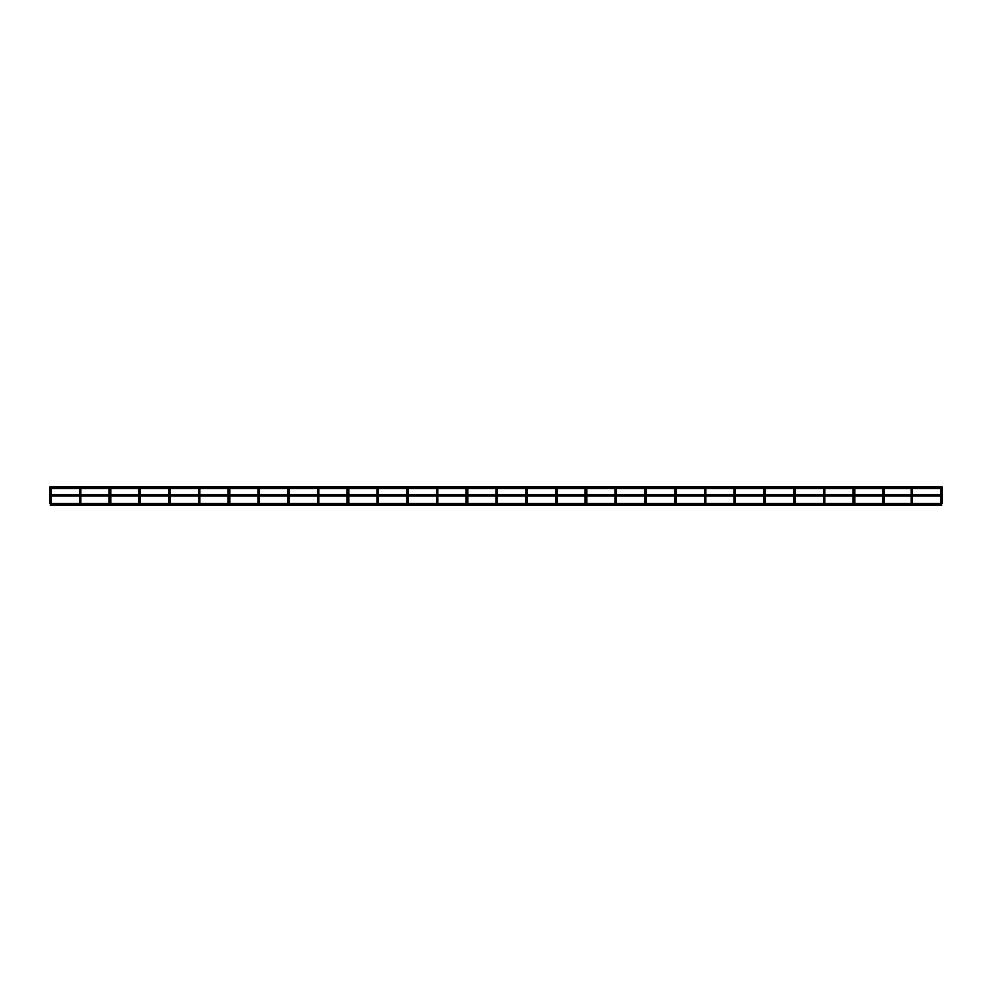 <?xml version="1.0" encoding="UTF-8"?>
<svg xmlns="http://www.w3.org/2000/svg" width="992" height="992" viewBox="0 0 992 992"><rect width="100%" height="100%" fill="white"/><g stroke="black" fill="none" stroke-linecap="round" stroke-linejoin="round"><path stroke-width="1.49" d="M49.6 487.345L49.6 502.696A0.744 0.744 0 0 1 50.344 501.952A0.744 0.744 0 0 0 49.6 502.696A0.744 0.744 0 0 0 50.344 503.44A0.744 0.744 0 0 0 51.088 502.696A0.744 0.744 0 0 0 50.344 501.952A0.744 0.744 0 0 0 49.6 502.696A0.744 0.744 0 0 0 50.344 503.44A0.744 0.744 0 0 0 51.088 502.696L51.088 501.059L51.088 502.696M941.656 503.44A0.744 0.744 0 0 0 942.4 502.696A0.744 0.744 0 0 0 941.656 501.952A0.744 0.744 0 0 0 940.912 502.696A0.744 0.744 0 0 0 941.656 503.44A0.744 0.744 0 0 0 942.4 502.696L942.4 501.059L940.912 501.059L940.912 502.696A0.744 0.744 0 0 0 941.656 503.44A0.744 0.744 0 0 1 940.912 502.696L940.912 502.696A0.744 0.744 0 0 1 941.656 501.952M80.848 496L80.848 501.059L79.36 501.059L79.36 496L79.36 502.696A0.744 0.744 0 0 1 80.104 501.952A0.744 0.744 0 0 0 79.36 502.696A0.744 0.744 0 0 0 80.104 503.44A0.744 0.744 0 0 0 80.848 502.696A0.744 0.744 0 0 0 80.104 501.952A0.744 0.744 0 0 0 79.36 502.696A0.744 0.744 0 0 0 80.104 503.44A0.744 0.744 0 0 0 80.848 502.696L80.848 501.059L80.848 502.696M109.12 496L109.12 502.696A0.744 0.744 0 0 1 109.864 501.952A0.744 0.744 0 0 0 109.12 502.696A0.744 0.744 0 0 0 109.864 503.44A0.744 0.744 0 0 0 110.608 502.696L110.608 502.696A0.744 0.744 0 0 0 109.864 501.952A0.744 0.744 0 0 0 109.12 502.696A0.744 0.744 0 0 0 109.864 503.44A0.744 0.744 0 0 0 110.608 502.696L110.608 501.059L110.608 502.696M139.624 503.44A0.744 0.744 0 0 0 140.368 502.696A0.744 0.744 0 0 0 139.624 501.952A0.744 0.744 0 0 0 138.88 502.696A0.744 0.744 0 0 0 139.624 503.44A0.744 0.744 0 0 0 140.368 502.696L140.368 501.059L138.88 501.059L138.88 502.696A0.744 0.744 0 0 0 139.624 503.44A0.744 0.744 0 0 1 138.88 502.696L138.88 502.696A0.744 0.744 0 0 1 139.624 501.952M169.384 503.44A0.744 0.744 0 0 0 170.128 502.696A0.744 0.744 0 0 0 169.384 501.952A0.744 0.744 0 0 0 168.64 502.696A0.744 0.744 0 0 0 169.384 503.44A0.744 0.744 0 0 0 170.128 502.696L170.128 501.059L168.64 501.059L168.64 502.696A0.744 0.744 0 0 0 169.384 503.44A0.744 0.744 0 0 1 168.64 502.696L168.64 502.696A0.744 0.744 0 0 1 169.384 501.952M199.144 503.44A0.744 0.744 0 0 0 199.888 502.696A0.744 0.744 0 0 0 199.144 501.952A0.744 0.744 0 0 0 198.4 502.696A0.744 0.744 0 0 0 199.144 503.44A0.744 0.744 0 0 0 199.888 502.696L199.888 501.059L198.4 501.059L198.4 502.696A0.744 0.744 0 0 0 199.144 503.44A0.744 0.744 0 0 1 198.4 502.696L198.4 502.696A0.744 0.744 0 0 1 199.144 501.952M228.904 503.44A0.744 0.744 0 0 0 229.648 502.696A0.744 0.744 0 0 0 228.904 501.952A0.744 0.744 0 0 0 228.16 502.696A0.744 0.744 0 0 0 228.904 503.44A0.744 0.744 0 0 0 229.648 502.696L229.648 501.059L228.16 501.059L228.16 502.696A0.744 0.744 0 0 0 228.904 503.44A0.744 0.744 0 0 1 228.16 502.696L228.16 502.696A0.744 0.744 0 0 1 228.904 501.952M258.664 503.44A0.744 0.744 0 0 0 259.408 502.696A0.744 0.744 0 0 0 258.664 501.952A0.744 0.744 0 0 0 257.92 502.696A0.744 0.744 0 0 0 258.664 503.44A0.744 0.744 0 0 0 259.408 502.696L259.408 496L259.408 501.059L257.92 501.059L257.92 496L257.92 502.696A0.744 0.744 0 0 0 258.664 503.44A0.744 0.744 0 0 1 257.92 502.696L257.92 502.696A0.744 0.744 0 0 1 258.664 501.952M288.424 503.44A0.744 0.744 0 0 0 289.168 502.696A0.744 0.744 0 0 0 288.424 501.952A0.744 0.744 0 0 0 287.68 502.696A0.744 0.744 0 0 0 288.424 503.44A0.744 0.744 0 0 0 289.168 502.696L289.168 501.059L287.68 501.059L287.68 496L287.68 502.696A0.744 0.744 0 0 0 288.424 503.44A0.744 0.744 0 0 1 287.68 502.696L287.68 502.696A0.744 0.744 0 0 1 288.424 501.952M318.184 503.44A0.744 0.744 0 0 0 318.928 502.696A0.744 0.744 0 0 0 318.184 501.952A0.744 0.744 0 0 0 317.44 502.696A0.744 0.744 0 0 0 318.184 503.44A0.744 0.744 0 0 0 318.928 502.696L318.928 501.059L317.44 501.059L317.44 502.696A0.744 0.744 0 0 0 318.184 503.44A0.744 0.744 0 0 1 317.44 502.696L317.44 502.696A0.744 0.744 0 0 1 318.184 501.952M347.944 503.44A0.744 0.744 0 0 0 348.688 502.696A0.744 0.744 0 0 0 347.944 501.952A0.744 0.744 0 0 0 347.2 502.696A0.744 0.744 0 0 0 347.944 503.44A0.744 0.744 0 0 0 348.688 502.696L348.688 501.059L347.2 501.059L347.2 496L347.2 502.696A0.744 0.744 0 0 0 347.944 503.44A0.744 0.744 0 0 1 347.2 502.696L347.2 502.696A0.744 0.744 0 0 1 347.944 501.952M377.704 503.44A0.744 0.744 0 0 0 378.448 502.696A0.744 0.744 0 0 0 377.704 501.952A0.744 0.744 0 0 0 376.96 502.696A0.744 0.744 0 0 0 377.704 503.44A0.744 0.744 0 0 0 378.448 502.696L378.448 501.059L376.96 501.059L376.96 502.696A0.744 0.744 0 0 0 377.704 503.44A0.744 0.744 0 0 1 376.96 502.696L376.96 502.696A0.744 0.744 0 0 1 377.704 501.952M407.464 503.44A0.744 0.744 0 0 0 408.208 502.696A0.744 0.744 0 0 0 407.464 501.952A0.744 0.744 0 0 0 406.72 502.696A0.744 0.744 0 0 0 407.464 503.44A0.744 0.744 0 0 0 408.208 502.696L408.208 501.059L406.72 501.059L406.72 502.696A0.744 0.744 0 0 0 407.464 503.44A0.744 0.744 0 0 1 406.72 502.696L406.72 502.696A0.744 0.744 0 0 1 407.464 501.952M437.224 503.44A0.744 0.744 0 0 0 437.968 502.696A0.744 0.744 0 0 0 437.224 501.952A0.744 0.744 0 0 0 436.48 502.696A0.744 0.744 0 0 0 437.224 503.44A0.744 0.744 0 0 0 437.968 502.696L437.968 501.059L436.48 501.059L436.48 502.696A0.744 0.744 0 0 0 437.224 503.44A0.744 0.744 0 0 1 436.48 502.696L436.48 502.696A0.744 0.744 0 0 1 437.224 501.952M466.984 503.44A0.744 0.744 0 0 0 467.728 502.696A0.744 0.744 0 0 0 466.984 501.952A0.744 0.744 0 0 0 466.24 502.696A0.744 0.744 0 0 0 466.984 503.44A0.744 0.744 0 0 0 467.728 502.696L467.728 501.059L466.24 501.059L466.24 502.696A0.744 0.744 0 0 0 466.984 503.44A0.744 0.744 0 0 1 466.24 502.696L466.24 502.696A0.744 0.744 0 0 1 466.984 501.952M496.744 503.44A0.744 0.744 0 0 0 497.488 502.696A0.744 0.744 0 0 0 496.744 501.952A0.744 0.744 0 0 0 496 502.696A0.744 0.744 0 0 0 496.744 503.44A0.744 0.744 0 0 0 497.488 502.696L497.488 501.059L496 501.059L496 496L496 502.696A0.744 0.744 0 0 0 496.744 503.44A0.744 0.744 0 0 1 496 502.696L496 502.696A0.744 0.744 0 0 1 496.744 501.952M526.504 503.44A0.744 0.744 0 0 0 527.248 502.696A0.744 0.744 0 0 0 526.504 501.952A0.744 0.744 0 0 0 525.76 502.696A0.744 0.744 0 0 0 526.504 503.44A0.744 0.744 0 0 0 527.248 502.696L527.248 501.059L525.76 501.059L525.76 502.696A0.744 0.744 0 0 0 526.504 503.44A0.744 0.744 0 0 1 525.76 502.696L525.76 502.696A0.744 0.744 0 0 1 526.504 501.952M556.264 503.44A0.744 0.744 0 0 0 557.008 502.696A0.744 0.744 0 0 0 556.264 501.952A0.744 0.744 0 0 0 555.52 502.696A0.744 0.744 0 0 0 556.264 503.44A0.744 0.744 0 0 0 557.008 502.696L557.008 501.059L555.52 501.059L555.52 502.696A0.744 0.744 0 0 0 556.264 503.44A0.744 0.744 0 0 1 555.52 502.696L555.52 502.696A0.744 0.744 0 0 1 556.264 501.952M586.024 503.44A0.744 0.744 0 0 0 586.768 502.696A0.744 0.744 0 0 0 586.024 501.952A0.744 0.744 0 0 0 585.28 502.696A0.744 0.744 0 0 0 586.024 503.44A0.744 0.744 0 0 0 586.768 502.696L586.768 501.059L585.28 501.059L585.28 502.696A0.744 0.744 0 0 0 586.024 503.44A0.744 0.744 0 0 1 585.28 502.696L585.28 502.696A0.744 0.744 0 0 1 586.024 501.952M615.784 503.44A0.744 0.744 0 0 0 616.528 502.696A0.744 0.744 0 0 0 615.784 501.952A0.744 0.744 0 0 0 615.04 502.696A0.744 0.744 0 0 0 615.784 503.44A0.744 0.744 0 0 0 616.528 502.696L616.528 501.059L615.04 501.059L615.04 502.696A0.744 0.744 0 0 0 615.784 503.44A0.744 0.744 0 0 1 615.04 502.696L615.04 502.696A0.744 0.744 0 0 1 615.784 501.952M645.544 503.44A0.744 0.744 0 0 0 646.288 502.696A0.744 0.744 0 0 0 645.544 501.952A0.744 0.744 0 0 0 644.8 502.696A0.744 0.744 0 0 0 645.544 503.44A0.744 0.744 0 0 0 646.288 502.696L646.288 501.059L644.8 501.059L644.8 502.696A0.744 0.744 0 0 0 645.544 503.44A0.744 0.744 0 0 1 644.8 502.696L644.8 502.696A0.744 0.744 0 0 1 645.544 501.952M675.304 503.44A0.744 0.744 0 0 0 676.048 502.696A0.744 0.744 0 0 0 675.304 501.952A0.744 0.744 0 0 0 674.56 502.696A0.744 0.744 0 0 0 675.304 503.44A0.744 0.744 0 0 0 676.048 502.696L676.048 501.059L674.56 501.059L674.56 502.696A0.744 0.744 0 0 0 675.304 503.44A0.744 0.744 0 0 1 674.56 502.696L674.56 502.696A0.744 0.744 0 0 1 675.304 501.952M705.064 503.44A0.744 0.744 0 0 0 705.808 502.696A0.744 0.744 0 0 0 705.064 501.952A0.744 0.744 0 0 0 704.32 502.696A0.744 0.744 0 0 0 705.064 503.44A0.744 0.744 0 0 0 705.808 502.696L705.808 501.059L704.32 501.059L704.32 502.696A0.744 0.744 0 0 0 705.064 503.44A0.744 0.744 0 0 1 704.32 502.696L704.32 502.696A0.744 0.744 0 0 1 705.064 501.952M734.824 503.44A0.744 0.744 0 0 0 735.568 502.696A0.744 0.744 0 0 0 734.824 501.952A0.744 0.744 0 0 0 734.08 502.696A0.744 0.744 0 0 0 734.824 503.44A0.744 0.744 0 0 0 735.568 502.696L735.568 501.059L734.08 501.059L734.08 502.696A0.744 0.744 0 0 0 734.824 503.44A0.744 0.744 0 0 1 734.08 502.696L734.08 502.696A0.744 0.744 0 0 1 734.824 501.952M764.584 503.44A0.744 0.744 0 0 0 765.328 502.696A0.744 0.744 0 0 0 764.584 501.952A0.744 0.744 0 0 0 763.84 502.696A0.744 0.744 0 0 0 764.584 503.44A0.744 0.744 0 0 0 765.328 502.696L765.328 501.059L763.84 501.059L763.84 502.696A0.744 0.744 0 0 0 764.584 503.44A0.744 0.744 0 0 1 763.84 502.696L763.84 502.696A0.744 0.744 0 0 1 764.584 501.952M794.344 503.44A0.744 0.744 0 0 0 795.088 502.696A0.744 0.744 0 0 0 794.344 501.952A0.744 0.744 0 0 0 793.6 502.696A0.744 0.744 0 0 0 794.344 503.44A0.744 0.744 0 0 0 795.088 502.696L795.088 501.059L793.6 501.059L793.6 502.696A0.744 0.744 0 0 0 794.344 503.44A0.744 0.744 0 0 1 793.6 502.696L793.6 502.696A0.744 0.744 0 0 1 794.344 501.952M824.104 503.44A0.744 0.744 0 0 0 824.848 502.696A0.744 0.744 0 0 0 824.104 501.952A0.744 0.744 0 0 0 823.36 502.696A0.744 0.744 0 0 0 824.104 503.44A0.744 0.744 0 0 0 824.848 502.696L824.848 501.059L823.36 501.059L823.36 502.696A0.744 0.744 0 0 0 824.104 503.44A0.744 0.744 0 0 1 823.36 502.696L823.36 502.696A0.744 0.744 0 0 1 824.104 501.952M853.864 503.44A0.744 0.744 0 0 0 854.608 502.696A0.744 0.744 0 0 0 853.864 501.952A0.744 0.744 0 0 0 853.12 502.696A0.744 0.744 0 0 0 853.864 503.44A0.744 0.744 0 0 0 854.608 502.696L854.608 501.059L853.12 501.059L853.12 502.696A0.744 0.744 0 0 0 853.864 503.44A0.744 0.744 0 0 1 853.12 502.696L853.12 502.696A0.744 0.744 0 0 1 853.864 501.952M883.624 503.44A0.744 0.744 0 0 0 884.368 502.696A0.744 0.744 0 0 0 883.624 501.952A0.744 0.744 0 0 0 882.88 502.696A0.744 0.744 0 0 0 883.624 503.44A0.744 0.744 0 0 0 884.368 502.696L884.368 501.059L882.88 501.059L882.88 502.696A0.744 0.744 0 0 0 883.624 503.44A0.744 0.744 0 0 1 882.88 502.696L882.88 502.696A0.744 0.744 0 0 1 883.624 501.952M911.896 503.44A0.744 0.744 0 0 0 912.64 502.696A0.744 0.744 0 0 0 911.896 501.952A0.744 0.744 0 0 0 911.152 502.696A0.744 0.744 0 0 0 911.896 503.44A0.744 0.744 0 0 0 912.64 502.696L912.64 501.059L911.152 501.059L911.152 502.696A0.744 0.744 0 0 0 911.896 503.44A0.744 0.744 0 0 1 911.152 502.696L911.152 502.696A0.744 0.744 0 0 1 911.896 501.952M49.6 501.059L51.088 501.059L51.088 496M49.6 502.696A0.744 0.744 0 0 0 50.344 503.44M79.36 502.696A0.744 0.744 0 0 0 80.104 503.44M109.12 501.059L110.608 501.059L110.608 496M109.12 502.696A0.744 0.744 0 0 0 109.864 503.44M51.088 488.56L51.088 494.512M942.4 487.345L942.4 501.059M940.912 488.56L940.912 494.512M940.912 496L940.912 501.059M942.127 487.072L49.873 487.072M942.127 488.56L49.873 488.56M942.127 494.512L49.873 494.512M942.127 496L49.873 496M80.848 488.56L80.848 494.512M79.36 494.512L79.36 488.56L79.36 494.512M110.608 488.56L110.608 494.512M109.12 488.56L109.12 494.512M140.368 488.56L140.368 494.512M140.368 496L140.368 501.059M138.88 488.56L138.88 494.512M138.88 496L138.88 501.059M170.128 488.56L170.128 494.512M170.128 496L170.128 501.059M168.64 488.56L168.64 494.512M168.64 496L168.64 501.059M199.888 488.56L199.888 494.512M199.888 496L199.888 501.059M198.4 488.56L198.4 494.512M198.4 496L198.4 501.059M229.648 488.56L229.648 494.512M229.648 496L229.648 501.059M228.16 488.56L228.16 494.512M228.16 496L228.16 501.059M259.408 494.512L259.408 488.56L259.408 494.512M257.92 494.512L257.92 488.56L257.92 494.512M289.168 488.56L289.168 494.512M289.168 496L289.168 501.059M287.68 494.512L287.68 488.56L287.68 494.512M318.928 488.56L318.928 494.512M318.928 496L318.928 501.059M317.44 488.56L317.44 494.512M317.44 496L317.44 501.059M348.688 488.56L348.688 494.512M348.688 496L348.688 501.059M347.2 494.512L347.2 488.56L347.2 494.512M378.448 488.56L378.448 494.512M378.448 496L378.448 501.059M376.96 488.56L376.96 494.512M376.96 496L376.96 501.059M408.208 488.56L408.208 494.512M408.208 496L408.208 501.059M406.72 488.56L406.72 494.512M406.72 496L406.72 501.059M437.968 488.56L437.968 494.512M437.968 496L437.968 501.059M436.48 488.56L436.48 494.512M436.48 496L436.48 501.059M467.728 488.56L467.728 494.512M467.728 496L467.728 501.059M466.24 488.56L466.24 494.512M466.24 496L466.24 501.059M497.488 488.56L497.488 494.512M497.488 496L497.488 501.059M496 494.512L496 488.56L496 494.512M527.248 488.56L527.248 494.512M527.248 496L527.248 501.059M525.76 488.56L525.76 494.512M525.76 496L525.76 501.059M557.008 488.56L557.008 494.512M557.008 496L557.008 501.059M555.52 488.56L555.52 494.512M555.52 496L555.52 501.059M586.768 488.56L586.768 494.512M586.768 496L586.768 501.059M585.28 488.56L585.28 494.512M585.28 496L585.28 501.059M616.528 488.56L616.528 494.512M616.528 496L616.528 501.059M615.04 488.56L615.04 494.512M615.04 496L615.04 501.059M646.288 488.56L646.288 494.512M646.288 496L646.288 501.059M644.8 488.56L644.8 494.512M644.8 496L644.8 501.059M676.048 488.56L676.048 494.512M676.048 496L676.048 501.059M674.56 488.56L674.56 494.512M674.56 496L674.56 501.059M705.808 488.56L705.808 494.512M705.808 496L705.808 501.059M704.32 488.56L704.32 494.512M704.32 496L704.32 501.059M735.568 488.56L735.568 494.512M735.568 496L735.568 501.059M734.08 488.56L734.08 494.512M734.08 496L734.08 501.059M765.328 488.56L765.328 494.512M765.328 496L765.328 501.059M763.84 488.56L763.84 494.512M763.84 496L763.84 501.059M795.088 488.56L795.088 494.512M795.088 496L795.088 501.059M793.6 488.56L793.6 494.512M793.6 496L793.6 501.059M824.848 488.56L824.848 494.512M824.848 496L824.848 501.059M823.36 488.56L823.36 494.512M823.36 496L823.36 501.059M854.608 488.56L854.608 494.512M854.608 496L854.608 501.059M853.12 488.56L853.12 494.512M853.12 496L853.12 501.059M884.368 488.56L884.368 494.512M884.368 496L884.368 501.059M882.88 488.56L882.88 494.512M882.88 496L882.88 501.059M912.64 488.56L912.64 494.512M912.64 496L912.64 501.059M911.152 488.56L911.152 494.512M911.152 496L911.152 501.059M942.4 503.44L49.6 503.44M941.854 504.928L50.146 504.928"/></g></svg>
